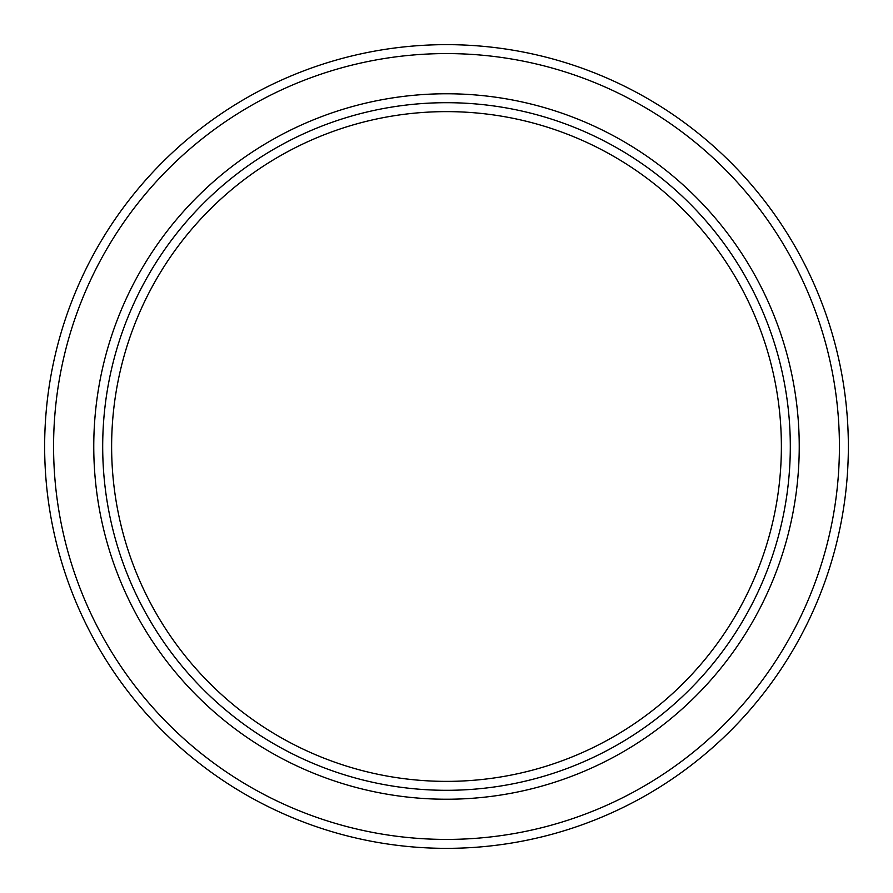 <?xml version="1.0" encoding="UTF-8"?>
<svg xmlns="http://www.w3.org/2000/svg" width="893" height="893" viewBox="0 0 893 893"><rect width="100%" height="100%" fill="white"/><g stroke="black" fill="none" stroke-linecap="round" stroke-linejoin="round"><path stroke-width="0.67" stroke-dasharray="4.46 3.35" d="M790.305 446.5A343.805 343.805 0 0 0 446.5 102.695A343.805 343.805 0 0 0 102.695 446.5A343.805 343.805 0 0 0 446.5 790.305A343.805 343.805 0 0 0 790.305 446.5A343.805 343.805 0 0 1 446.5 790.305A343.805 343.805 0 0 1 102.695 446.5M781.375 446.5A334.875 334.875 0 0 0 446.5 111.625A334.875 334.875 0 0 0 111.625 446.5A334.875 334.875 0 0 0 446.5 781.375A334.875 334.875 0 0 0 781.375 446.5"/><path stroke-width="1.34" d="M111.625 446.5A334.875 334.875 0 0 0 446.5 781.375A334.875 334.875 0 0 0 781.375 446.5A334.875 334.875 0 0 0 446.5 111.625A334.875 334.875 0 0 0 111.625 446.5M790.305 446.5A343.805 343.805 0 0 1 446.5 790.305A343.805 343.805 0 0 1 102.695 446.5A343.805 343.805 0 0 1 446.5 102.695A343.805 343.805 0 0 1 790.305 446.5A343.805 343.805 0 0 0 446.5 102.695A343.805 343.805 0 0 0 102.695 446.5M44.65 446.5A401.85 401.85 0 0 0 446.5 848.35A401.85 401.85 0 0 0 848.35 446.5A401.85 401.85 0 0 0 446.5 44.65A401.85 401.85 0 0 0 44.65 446.5M93.765 446.5A352.735 352.735 0 0 1 446.5 93.765A352.735 352.735 0 0 1 799.235 446.5A352.735 352.735 0 0 1 446.5 799.235A352.735 352.735 0 0 1 93.765 446.5M53.58 446.5A392.92 392.92 0 0 0 446.5 839.42A392.92 392.92 0 0 0 839.42 446.5A392.92 392.92 0 0 0 446.5 53.58A392.92 392.92 0 0 0 53.58 446.5"/></g></svg>
